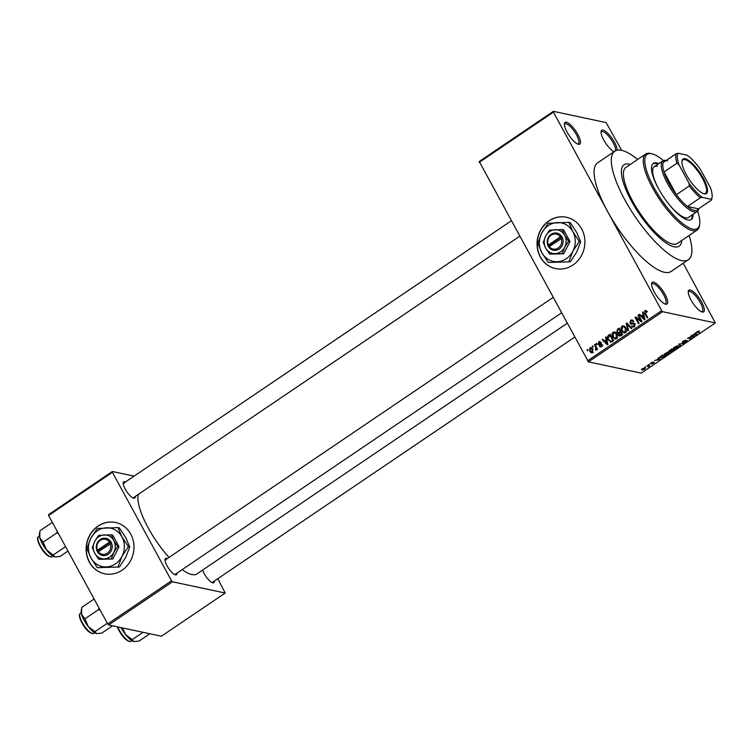<?xml version="1.0" encoding="UTF-8"?>
<svg xmlns="http://www.w3.org/2000/svg" width="753" height="753" viewBox="0 0 753 753"><rect width="100%" height="100%" fill="white"/><g stroke="black" fill="none" stroke-linecap="round" stroke-linejoin="round"><path stroke-width="1.13" d="M653.613 282.149A13.112 3.981 -124.1 0 1 664.993 294.319A13.112 3.981 -124.1 0 1 665.643 304.203A13.112 3.981 -124.1 0 1 665.539 304.174A13.112 3.981 -124.1 0 1 656.324 295.411A13.112 3.981 -124.1 0 1 651.609 283.589A13.112 3.981 -124.1 0 1 653.613 282.149M664.795 303.92A12.02 3.652 55.9 0 0 665.501 303.713A12.02 3.652 55.9 0 0 662.781 293.256A12.02 3.652 55.9 0 0 653.256 283.646A12.02 3.652 55.9 0 0 652.023 283.806A12.02 3.652 55.9 0 0 651.571 284.38M566.425 122.24A13.112 3.981 -124.1 0 1 577.805 134.411A13.112 3.981 -124.1 0 1 578.455 144.294A13.112 3.981 -124.1 0 1 578.351 144.275A13.112 3.981 -124.1 0 1 569.146 135.502A13.112 3.981 -124.1 0 1 564.421 123.68A13.112 3.981 -124.1 0 1 566.425 122.24M577.617 144.011A12.02 3.652 55.9 0 0 578.313 143.804A12.02 3.652 55.9 0 0 575.603 133.347A12.02 3.652 55.9 0 0 566.068 123.737A12.02 3.652 55.9 0 0 564.844 123.897A12.02 3.652 55.9 0 0 564.383 124.471M614.024 151.72A13.112 3.981 -124.1 0 1 605.196 142.421A13.112 3.981 -124.1 0 1 601.073 131.511A13.112 3.981 -124.1 0 1 603.087 130.062A13.112 3.981 -124.1 0 1 612.038 138.336A13.112 3.981 -124.1 0 1 617.149 150.205M615.521 150.769A12.02 3.652 55.9 0 0 611.408 139.86A12.02 3.652 55.9 0 0 602.72 131.568A12.02 3.652 55.9 0 0 601.496 131.719A12.02 3.652 55.9 0 0 601.045 132.293M690.266 289.971A13.112 3.981 -124.1 0 1 701.645 302.151A13.112 3.981 -124.1 0 1 702.295 312.034A13.112 3.981 -124.1 0 1 702.191 312.006A13.112 3.981 -124.1 0 1 692.976 303.233A13.112 3.981 -124.1 0 1 688.261 291.42A13.112 3.981 -124.1 0 1 690.266 289.971M701.457 311.751A12.02 3.652 55.9 0 0 702.154 311.544A12.02 3.652 55.9 0 0 699.433 301.078A12.02 3.652 55.9 0 0 689.908 291.477A12.02 3.652 55.9 0 0 688.684 291.627A12.02 3.652 55.9 0 0 688.223 292.202M548.956 220.864A26.223 23.823 -77.9 0 0 537.313 247.775A26.223 23.823 -77.9 0 0 555.507 268.567A26.223 23.823 -77.9 0 0 573.005 264.971A26.223 23.823 -77.9 0 0 584.657 238.061A26.223 23.823 -77.9 0 0 566.463 217.269A26.223 23.823 -77.9 0 0 548.956 220.864M566.548 217.288A26.223 23.823 -77.9 0 0 549.135 220.902A26.223 23.823 -77.9 0 0 537.482 247.765A26.223 23.823 -77.9 0 0 555.592 268.586M177.068 573.08A9.836 2.993 -124.1 0 1 175.543 574.878A9.836 2.993 -124.1 0 1 175.468 574.859A9.836 2.993 -124.1 0 1 168.55 568.28A9.836 2.993 -124.1 0 1 165.011 559.423A9.836 2.993 -124.1 0 1 166.517 558.331A9.836 2.993 -124.1 0 1 167.26 558.594M174.705 574.567A8.744 2.654 55.9 0 0 175.063 574.426L561.39 312.947M214.341 581.043A9.836 2.993 -124.1 0 1 212.817 582.841A9.836 2.993 -124.1 0 1 212.741 582.822A9.836 2.993 -124.1 0 1 202.67 570.021M211.979 582.53A8.744 2.654 55.9 0 0 212.346 582.389L574.614 337.193M135.276 496.434A9.836 2.993 -124.1 0 1 133.752 498.232A9.836 2.993 -124.1 0 1 133.676 498.213A9.836 2.993 -124.1 0 1 126.768 491.634A9.836 2.993 -124.1 0 1 123.228 482.777A9.836 2.993 -124.1 0 1 124.734 481.694A9.836 2.993 -124.1 0 1 125.478 481.958M132.914 497.921A8.744 2.654 55.9 0 0 133.281 497.78L519.598 236.301M674.151 246.815A49.18 14.947 55.9 0 0 679.168 246.184A49.18 14.947 55.9 0 0 681.776 240.461A49.18 14.947 55.9 0 1 679.168 246.184A49.18 14.947 55.9 0 1 674.151 246.815A49.18 14.947 55.9 0 1 635.165 207.527A49.18 14.947 55.9 0 1 624.039 164.738A49.18 14.947 55.9 0 0 635.165 207.527A49.18 14.947 55.9 0 0 674.151 246.815M630.317 164.446A49.18 14.947 55.9 0 0 629.056 164.107A49.18 14.947 55.9 0 0 624.039 164.738A49.18 14.947 55.9 0 1 629.056 164.107A49.18 14.947 55.9 0 1 630.317 164.446M637.659 159.476A65.567 19.926 55.9 0 0 621.545 150.318A65.567 19.926 55.9 0 0 614.853 151.165A65.567 19.926 55.9 0 0 629.687 208.214A65.567 19.926 55.9 0 0 681.672 260.604A65.567 19.926 55.9 0 0 688.355 259.766A65.567 19.926 55.9 0 0 689.117 235.491M614.853 151.165L597.609 162.836A65.567 19.926 55.9 0 0 607.539 211.405A65.567 19.926 55.9 0 0 664.428 272.275A65.567 19.926 55.9 0 0 671.111 271.438L688.355 259.766M138.241 494.42A50.272 15.276 55.9 0 0 169.02 557.408M182.17 569.616A50.272 15.276 55.9 0 0 191.827 574.539A50.272 15.276 55.9 0 0 196.957 573.899L567.075 323.376M98.031 526.074A26.223 23.823 -77.9 0 0 86.379 552.984A26.223 23.823 -77.9 0 0 104.573 573.777A26.223 23.823 -77.9 0 0 122.08 570.181A26.223 23.823 -77.9 0 0 133.723 543.271A26.223 23.823 -77.9 0 0 115.529 522.478A26.223 23.823 -77.9 0 0 98.031 526.074M115.623 522.497A26.223 23.823 -77.9 0 0 98.21 526.112A26.223 23.823 -77.9 0 0 86.557 552.975A26.223 23.823 -77.9 0 0 104.667 573.795M592.743 347.237L592.244 346.314L592.799 345.947L593.298 346.86L592.743 347.237M595.764 347.255L594.437 344.827L594.992 344.46L597.543 349.138L596.988 349.505L596.583 348.761L596.385 350.032L595.727 350.136L595.764 347.255L596.611 347.434M596.508 344.686L596.009 343.763L596.555 343.396L597.054 344.319L596.508 344.686M598.202 344.243L598.701 341.834L599.746 341.57L600.856 342.427L599.03 342.521L598.682 343.754L601.035 343.801L601.873 344.488L601.365 346.662L600.282 346.917L599.369 346.182L600.979 346.004L601.374 344.959L599.077 345.025L598.202 344.243L599.821 344.243M600.357 342.888L599.03 342.521M599.868 345.731L601.854 346.192M602.089 345.109L600.988 344.686M606.118 339.556L605.544 337.316L606.118 336.92L607.953 344.488L607.379 344.874L602.118 339.631L602.692 339.245L604.217 340.836L606.796 339.697M612.97 332.167L615.097 332.111L616.839 333.956C617.959 335.697 617.865 337.306 616.566 338.775L615.069 339.076L612.65 336.902L611.935 334.219L612.97 332.167L615.361 332.271M614.439 331.866L615.097 332.111M621.987 326.068L624.115 326.011L625.856 327.856C626.967 329.598 626.882 331.207 625.583 332.675L624.077 332.967L621.667 330.793L620.952 328.12L621.987 326.068L624.378 326.171M623.456 325.767L624.115 326.011M646.582 310.951L644.86 310.584L645.97 310.462L647.138 311.789L646.639 312.241L645.246 311.356L644.916 312.241L647.721 317.578L647.175 317.945L644.794 313.577L644.86 310.584L645.97 310.462M647.486 311.638L645.246 311.356M587.509 360.847L661.652 310.66L662.602 311.676L588.451 361.864L479.228 161.518L553.37 111.331L606.118 122.598L621.639 150.346M661.652 310.66L553.427 112.15L479.275 162.337M643.109 314.519L642.544 312.269L643.118 311.883L644.954 319.441L644.38 319.837L639.118 314.585L639.692 314.199L641.217 315.799L643.787 314.66M640.747 320.533L637.942 315.385L638.488 315.018L641.998 321.446L641.415 321.842L636.285 318.255L639.099 323.414L638.553 323.781L635.043 317.352L635.636 316.947L641.603 320.712M630.44 322.886L633.744 323.018L634.892 323.959L634.29 326.774L632.934 327.094L631.588 325.974L633.866 326.04L634.327 324.308L633.8 323.771L631.569 324.232L629.903 323.263L630.59 320.241L632.059 319.903L633.593 321.183L633.094 321.644L632.049 320.787L630.958 321.032L630.44 322.886L633.028 323.828M634.76 326.642L632.972 326.265L634.845 326.247M634.92 324.006L635.504 324.129M631.569 324.232L631.033 324.214M628.021 330.906L626.232 323.31L626.769 322.943L631.908 328.28L631.334 328.666L626.948 323.856L628.595 330.52L628.021 330.906M618.994 333.485L616.792 332.289L617.432 329.268L619.135 328.12L622.637 334.548L619.7 336.054L618.542 335.104L617.997 333.344M611.154 342.163L608.208 339.961C607.069 338.229 607.163 336.676 608.509 335.311L610.118 334.219L613.629 340.648L610.514 342.163M589.703 351.303L589.891 347.792L590.992 347.566L592.733 349.185L592.526 352.639L591.416 352.865L589.703 351.303L590.634 351.5M587.575 350.738L587.076 349.816L587.622 349.448L588.121 350.361L587.575 350.738M588.451 361.864L641.198 373.13L715.35 322.943L683.206 263.249M644.7 367.172L645.697 366.899L644.7 367.172M648.465 364.631L649.462 364.348L648.465 364.631M658 358.174L658.574 357.788L660.033 359.586L654.583 360.489L656.56 359.981L658.461 358.692L658 358.174M669.116 352.009C670.123 352.112 669.963 352.715 668.636 353.797L664.918 354.879L664.344 354.268L667.497 352.15L669.718 352.338M664.447 354.023L664.918 354.879L664.344 354.268M678.124 345.909C679.131 346.013 678.98 346.615 677.653 347.698L673.935 348.78L673.351 348.168L676.514 346.041L678.735 346.239M673.464 347.914L673.935 348.78L673.351 348.168M687.065 340.554L686.36 341.796L683.78 342.719L685.983 341.73L686.51 340.93L686.021 340.977L682.256 342.53L683.056 341.175L685.927 340.177L682.792 342.154L687.301 340.695M682.425 341.655L682.792 342.154M695 333.137L695.574 332.741L697.033 334.539L696.459 334.934L691.574 335.452L695.461 333.654L695 333.137M662.602 311.676L715.35 322.943M696.789 331.96L697.127 332.591L697.325 331.518L699.49 330.925L697.306 332.064L699.801 332.666L696.647 332.346M697.532 331.386L697.297 332.054M690.397 336.243L694.078 336.544L688.666 337.965L691.179 338.502L690.623 338.878L687.498 338.21L692.901 336.779L690.397 336.243M678.698 344.168L683.988 343.368L679.357 344.046L680.674 345.618L680.1 346.004L678.698 344.168M668.89 351.002L669.135 351.453L671.591 348.978L674.716 349.646L670.716 351.651L670.65 351.114L668.862 351.293M659.976 356.997L660.475 357.91C659.44 357.816 659.6 357.233 660.965 356.169L662.574 355.077L665.699 355.745L663.242 357.364L659.863 357.581M654.131 362.278L653.538 363.257L651.618 363.972L653.623 362.664L650.573 363.821L651.166 362.767L653.228 362.014L651.063 363.435L654.301 362.381M651.336 362.654L651.063 363.435M653.199 363.2L653.472 362.362M646.893 365.685L649.726 365.807L647.919 366.956L648.437 366.109L646.893 365.685M648.182 366.523L648.079 365.45L648.455 366.137M645.057 367.944L644.709 369.234L642.027 370.024L642.347 368.735L645.5 368.179M641.65 369.346L642.027 370.024L641.556 369.77M108.667 624.962L107.717 623.945L171.515 580.761L172.465 581.777L108.667 624.962L161.406 636.219L225.213 593.035L217.796 578.709M171.515 580.761L112.395 472.319L48.587 515.504L48.531 514.675L112.338 471.491L134.072 476.131M107.717 623.945L48.587 515.504M172.465 581.777L225.213 593.035M112.338 471.491L112.395 472.319M166.159 559.837A8.744 2.654 55.9 0 0 165.265 559.95A8.744 2.654 55.9 0 0 165.001 560.241M124.367 483.191A8.744 2.654 55.9 0 0 123.483 483.304A8.744 2.654 55.9 0 0 123.21 483.595M553.37 111.331L553.427 112.15M698.944 332.487L699.255 333.042M695.123 333.042L695.461 333.654M696.036 334.398L695.64 333.852L694.115 334.887L696.374 334.699L695.254 332.958M695.179 333.014L695.64 333.852M695.386 332.873L696.374 334.699M693.174 336.346L693.494 336.939M690.322 338.323L690.623 338.878M692.6 336.224L692.901 336.779M678.99 343.97L680.1 346.004M677.286 347.622L677.578 346.276L674.82 347.077L674.49 348.413L677.286 347.622M677.719 345.862L678.095 346.549L677.352 345.881M673.719 347.594L674.49 348.413M673.803 349.938L672.871 349.74L671.215 351.274L673.803 349.938L673.502 349.383M672.57 349.185L672.871 349.74M671.149 350.569L671.215 351.274M672.504 349.665L671.403 349.43L669.681 351.086L672.504 349.665L672.203 349.11M669.568 350.352L669.681 351.086M668.269 353.722L668.56 352.376L665.803 353.185L665.473 354.512L668.269 353.722M668.702 351.962L669.078 352.649L668.344 351.98M664.701 353.703L665.473 354.512M664.786 356.037L662.395 355.529L660.475 357.223L662.969 357.214L664.786 356.037L664.485 355.491M660.485 357.242L661.021 357.543M658.131 358.089L658.461 358.692M659.044 359.435L658.64 358.899L657.115 359.934L659.383 359.736L658.254 358.004M658.178 358.051L658.64 358.899M658.386 357.91L659.383 359.736M648.87 365.619L649.171 366.174M648.512 365.544L648.813 366.099M647.778 365.384L648.079 365.939M644.399 369.158L644.512 368.321L642.657 368.81L642.554 369.648L644.399 369.158L644.295 367.925M642.544 368.603L642.554 369.648M643.25 312.42L642.544 312.269M640.304 314.839L639.118 314.585M642.375 316.044L641.217 315.799M643.843 317.606L643.335 315.394L641.81 316.429L644.257 318.999L643.843 317.606L644.54 317.757M644.003 315.535L643.335 315.394M644.879 319.131L644.257 318.999M638.789 315.563L637.942 315.385M641.942 321.343L640.803 320.543M638.017 318.623L636.285 318.255M637.226 318.453L636.878 317.822M636.709 317.7L635.043 317.352M632.144 320.806L630.59 320.241M632.379 320.627L632.925 320.345M633.631 323.734L634.544 323.479M633.875 327L631.588 325.974M635.108 324.477L634.327 324.308M632.031 324.138L629.903 323.263M627.353 323.545L626.232 323.31M627.833 324.044L626.948 323.856M624.962 332.958L624.096 332.148M622.562 330.991L621.667 330.793M621.63 328.261L620.952 328.12M626.138 332.129L625.169 331.922L625.301 328.214L623.512 326.604L622.402 326.821L622.223 330.445L623.249 331.744L625.818 332.515M626.12 328.393L625.301 328.214M623.249 331.744L625.169 331.922M620.613 335.894L618.542 335.104M619.098 333.353L618.58 332.675M618.044 332.553L616.792 332.289M622.533 334.351L621.677 334.172L620.632 332.252L619.06 333.4L619.032 334.633L621.489 335.593M621.479 332.431L620.632 332.252M619.032 334.633L621.677 334.172M620.218 331.499L618.994 329.24L617.3 330.492L617.338 331.913L618.119 332.572L621.074 331.678M619.841 329.419L618.994 329.24M620.293 332.478L619.135 332.233M615.945 339.057L615.079 338.248M613.544 337.09L612.65 336.902M612.613 334.36L611.935 334.219M617.131 338.229L616.152 338.022L616.283 334.313L614.495 332.704L613.384 332.92L613.215 336.544L614.232 337.843L616.801 338.615M617.112 334.492L616.283 334.313M614.232 337.843L616.152 338.022M609.666 335.556L608.509 335.311M611.38 342.088L610.636 341.344M609.092 340.149L608.208 339.961M612.669 340.271L609.977 335.339L608.123 337.881L608.763 339.603L610.843 341.325L613.516 340.45M610.824 335.527L609.977 335.339M612.848 341.175L611.69 340.93M612.198 341.617L610.504 341.316L612.293 341.693M606.25 337.466L605.544 337.316M603.304 339.885L602.118 339.631M605.374 341.09L604.217 340.836M606.852 342.653L606.344 340.431L604.819 341.467L607.266 344.036L606.852 342.653L607.549 342.803M607.003 340.572L606.344 340.431M607.878 344.168L607.266 344.036M600.179 342.464L598.701 341.834M601.751 344.3L599.059 344.083M601.27 346.719L599.369 346.182M602.052 344.912L601.11 344.714M596.856 343.952L596.009 343.763M595.294 345.006L594.437 344.827M597.43 348.94L596.583 348.761M596.63 349.599L595.519 349.364M596.64 349.326L595.962 349.176M597.195 348.498L596.178 348.281M593.1 346.493L592.244 346.314M591.378 348.432L589.891 347.792M592.31 352.771L591.783 352.159M593.279 352.479L591.491 352.093L592.178 351.962L592.187 349.561L590.239 348.47L590.23 350.889L593.016 352.14M593.006 349.731L592.187 349.561M592.705 348.724L590.239 348.47M587.924 349.994L587.076 349.816M658.809 163.636A33.876 10.297 55.9 0 0 656.767 162.968A33.876 10.297 55.9 0 0 653.312 163.401A33.876 10.297 55.9 0 0 660.974 192.881A33.876 10.297 55.9 0 0 687.828 219.942A33.876 10.297 55.9 0 0 691.292 219.509A33.876 10.297 55.9 0 0 693.108 214.323M657.943 164.22A33.876 10.297 55.9 0 0 655.901 163.552A33.876 10.297 55.9 0 0 652.898 163.73M663.431 160.587A44.803 13.62 55.9 0 0 652.089 153.857A44.803 13.62 55.9 0 0 651.75 153.772A44.803 13.62 55.9 0 0 653.971 187.544A44.803 13.62 55.9 0 0 692.845 229.138A44.803 13.62 55.9 0 0 699.697 224.187A44.803 13.62 55.9 0 0 697.664 211.16M699.697 224.187L699.499 225.571A45.895 13.949 -124.1 0 1 697.165 230.051A45.895 13.949 -124.1 0 1 692.478 230.634A45.895 13.949 -124.1 0 1 656.089 193.963A45.895 13.949 -124.1 0 1 645.707 154.026A45.895 13.949 -124.1 0 1 650.394 153.443A45.895 13.949 -124.1 0 1 650.743 153.518L652.089 153.857M645.707 154.026L625.875 167.448A45.895 13.949 55.9 0 0 636.266 207.386A45.895 13.949 55.9 0 0 672.645 244.057A45.895 13.949 55.9 0 0 677.333 243.473L697.165 230.051M698.756 208.666A30.6 9.3 -124.1 0 1 697.212 211.546L688.59 217.382A30.6 9.3 -124.1 0 1 685.465 217.768A30.6 9.3 -124.1 0 1 669.332 204.731M658.866 189.276A30.6 9.3 -124.1 0 1 654.282 166.695A30.6 9.3 -124.1 0 1 657.407 166.309M690.83 219.763A33.876 10.297 55.9 0 0 692.242 214.906M81.38 609.356L81.164 610.928A14.42 4.386 -124.1 0 0 81.569 614.307A14.42 4.386 55.9 0 0 84.082 620.199A14.42 4.386 55.9 0 0 88.176 626.44L84.929 618.815L81.569 614.307L81.719 607.417L94.125 599.021M98.954 607.878L98.652 609.525L84.929 618.815M98.652 609.525L100.365 610.467M94.953 631.673L88.176 626.44A14.42 4.386 55.9 0 0 96.488 633.565L94.953 631.673L107.35 623.277M112.592 625.799L101.759 633.132L96.591 633.593M703.255 178.103A20.877 6.344 -124.1 0 1 704.13 193.803A20.877 6.344 -124.1 0 1 686.181 174.461A20.877 6.344 -124.1 0 1 681.954 161.038A20.877 6.344 -124.1 0 1 690.049 161.462A20.877 6.344 -124.1 0 1 703.255 178.103M703.707 193.681A20.218 6.146 55.9 0 0 705.533 193.38A20.218 6.146 55.9 0 0 702.464 178.395A20.218 6.146 55.9 0 0 682.867 159.89A20.218 6.146 55.9 0 0 681.907 161.471M697.212 211.546A30.6 9.3 -124.1 0 1 667.544 183.534A30.6 9.3 -124.1 0 1 662.904 160.86A30.6 9.3 -124.1 0 1 666.151 160.502M667.61 160.86A29.508 8.97 55.9 0 0 663.365 162.384A29.508 8.97 55.9 0 0 663.995 171.957A29.508 8.97 55.9 0 0 668.852 183.045A29.508 8.97 55.9 0 0 676.392 194.698A29.508 8.97 55.9 0 0 687.414 206.491L698.473 208.854L711.406 200.1L711.209 199.291A28.416 8.631 55.9 0 0 712.093 197.041A28.416 8.631 55.9 0 0 710.456 187.761L700.431 169.387A28.416 8.631 55.9 0 0 687.16 155.184L678.218 153.273A28.416 8.631 55.9 0 0 678.98 164.803L688.995 183.186A28.416 8.631 55.9 0 0 702.267 197.38L711.209 199.291M702.267 197.38L700.346 197.738L687.414 206.491A29.508 8.97 55.9 0 0 698.473 208.854M678.98 164.803L676.928 163.203L663.995 171.957L676.392 194.698L689.324 185.944L688.995 183.186M663.365 162.384L676.298 153.631L678.218 153.273M676.928 163.203A29.508 8.97 -124.1 0 1 676.298 153.631M712.093 197.041L711.896 198.425A29.508 8.97 -124.1 0 1 711.406 200.1M700.346 197.738A29.508 8.97 -124.1 0 1 689.324 185.944M57.162 531.232L56.861 532.879L58.574 533.821M67.977 551.064L59.976 556.486L54.705 556.919A14.42 4.386 55.9 0 1 46.394 549.794L43.137 542.169L39.777 537.661L39.937 530.771L52.334 522.375M56.861 532.879L43.137 542.169M65.567 546.631L53.162 555.027L46.394 549.794A14.42 4.386 55.9 0 1 39.777 537.661A14.42 4.386 55.9 0 1 39.372 534.282L39.598 532.71M54.809 556.947L53.162 555.027M121.064 627.607A14.42 4.386 55.9 0 0 121.365 628.162A14.42 4.386 55.9 0 0 125.459 634.403L122.457 627.908M132.227 639.636L125.459 634.403A14.42 4.386 55.9 0 0 133.77 641.528L132.227 639.636L143.061 632.304M149.875 633.762L139.041 641.095L133.874 641.556M549.248 246.542L562.566 237.929L561.512 236.122A8.744 7.944 -77.9 0 0 551.158 234.324A8.744 7.944 -77.9 0 0 547.826 245.393L548.777 247.266L549.248 246.542A7.652 6.946 -77.9 0 0 558.227 248.01A7.652 6.946 -77.9 0 0 561.201 238.456M548.833 247.229A8.744 7.944 -77.9 0 0 559.178 249.027A8.744 7.944 -77.9 0 0 562.519 237.967M562.237 229.58L549.568 230.164L545.652 236.131L543.261 242.419L545.69 248.095L549.634 254.09L563.677 253.808L569.983 241.553L563.62 229.881L562.237 229.58L564.656 235.256A12.02 10.918 -77.9 0 0 555.14 229.712A12.02 10.918 -77.9 0 0 545.652 236.131A12.02 10.918 -77.9 0 0 545.69 248.095A12.02 10.918 -77.9 0 0 555.206 253.639L563.677 253.808M549.634 254.09L555.206 253.639A12.02 10.918 -77.9 0 0 564.684 247.219L568.6 241.252L569.983 241.553M562.293 253.516L564.684 247.219A12.02 10.918 -77.9 0 0 564.656 235.256L568.6 241.252M568.976 261.498L572.892 251.21A19.672 17.865 -77.9 0 0 572.835 231.632A19.672 17.865 -77.9 0 0 557.267 222.559A19.672 17.865 -77.9 0 0 541.746 233.063A19.672 17.865 -77.9 0 0 541.793 252.641A19.672 17.865 -77.9 0 0 557.371 261.715A19.672 17.865 -77.9 0 0 572.892 251.21L579.292 241.449L580.648 241.732L576.732 252.029L570.332 261.79L548.25 262.458L570.332 261.79M579.292 241.449L572.835 231.632L568.873 222.342L548.146 223.302L541.746 233.063L537.83 243.351L541.793 252.641L548.25 262.458M568.873 222.342L570.228 222.634L576.685 232.451L580.648 241.732M561.512 236.122L547.826 245.393M560.194 236.621A7.652 6.946 -77.9 0 0 551.215 235.152A7.652 6.946 -77.9 0 0 548.25 244.706M561.889 236.668L548.664 245.619L549.21 246.617M548.664 245.619L547.77 245.431M98.323 551.751L111.642 543.139L110.587 541.341A8.744 7.944 -77.9 0 0 100.234 539.534A8.744 7.944 -77.9 0 0 96.902 550.603L97.843 552.476L98.323 551.751A7.652 6.946 -77.9 0 0 107.303 553.229A7.652 6.946 -77.9 0 0 110.267 543.666M97.899 552.438A8.744 7.944 -77.9 0 0 108.253 554.236A8.744 7.944 -77.9 0 0 111.585 543.177M111.303 534.79L98.643 535.374L94.727 541.341L92.337 547.629L94.756 553.304L98.699 559.31L112.752 559.018L119.059 546.763L112.686 535.091L111.303 534.79L113.722 540.466A12.02 10.918 -77.9 0 0 104.215 534.922A12.02 10.918 -77.9 0 0 94.727 541.341A12.02 10.918 -77.9 0 0 94.756 553.304A12.02 10.918 -77.9 0 0 104.272 558.848L112.752 559.018M98.699 559.31L104.272 558.848A12.02 10.918 -77.9 0 0 113.759 552.429L117.666 546.471L119.059 546.763M111.369 558.726L113.759 552.429A12.02 10.918 -77.9 0 0 113.722 540.466L117.666 546.471M118.052 566.717L121.958 556.42A19.672 17.865 -77.9 0 0 121.911 536.842A19.672 17.865 -77.9 0 0 106.333 527.768A19.672 17.865 -77.9 0 0 90.821 538.273A19.672 17.865 -77.9 0 0 90.868 557.851A19.672 17.865 -77.9 0 0 106.437 566.924A19.672 17.865 -77.9 0 0 121.958 556.42L128.358 546.659L129.714 546.951L125.798 557.239L119.398 567L97.316 567.668L119.398 567M128.358 546.659L121.911 536.842L117.948 527.561L97.222 528.512L90.821 538.273L86.906 548.57L90.868 557.851L97.316 567.668M117.948 527.561L119.303 527.844L125.751 537.661L129.714 546.951M110.587 541.341L96.902 550.603M109.27 541.831A7.652 6.946 -77.9 0 0 100.29 540.362A7.652 6.946 -77.9 0 0 97.325 549.916M110.955 541.878L97.739 550.829L98.276 551.827M97.739 550.829L96.845 550.641M645.641 313.756L644.794 313.577M634.261 323.555L632.473 323.178M628.68 324.929L627.72 324.722M618.59 329.513L617.432 329.268M621.884 335.066L620.726 334.812M601.525 344.356L599.736 343.97M93.786 633.405C90.134 633.847 86.153 630.299 81.823 622.769C78.519 615.841 79.121 614.335 80.317 613.488A12.02 3.652 55.9 0 0 82.133 622.392A12.02 3.652 55.9 0 0 93.786 633.405L94.718 632.774M81.832 622.703A11.361 3.454 -124.1 0 1 79.667 615.116M92.045 633.395A11.361 3.454 -124.1 0 1 81.889 622.806M40.342 545.756A12.02 3.652 55.9 0 0 52.004 556.759C48.352 557.201 44.361 553.653 40.041 546.123C37.302 540.24 36.793 537.153 38.525 536.842A12.02 3.652 55.9 0 0 40.342 545.756M50.253 556.749A11.361 3.454 -124.1 0 1 40.097 546.16A11.361 3.454 -124.1 0 1 37.876 538.47M117.807 626.91A12.02 3.652 55.9 0 0 119.416 630.355A12.02 3.652 55.9 0 0 131.069 641.368L131.991 640.737M119.106 630.666A11.361 3.454 -124.1 0 1 117.402 626.825M129.318 641.358A11.361 3.454 -124.1 0 1 119.162 630.769M644.86 368.499L644.53 367.906M632.049 320.787L633.838 321.173M623.512 326.604L625.301 326.981M618.119 332.572L619.898 332.958M614.495 332.704L616.283 333.09M599.699 342.361L601.487 342.747M600.405 346.154L602.193 346.54M601.063 344.705L602.852 345.081M80.317 613.488L81.239 612.867M552.984 297.52L165.265 559.95M123.483 483.304L511.193 220.883M662.904 160.86L654.282 166.695M52.004 556.759L52.926 556.128M38.525 536.842L39.448 536.221M117.336 626.807L119.106 630.732C123.426 638.262 127.417 641.81 131.069 641.368"/></g></svg>

